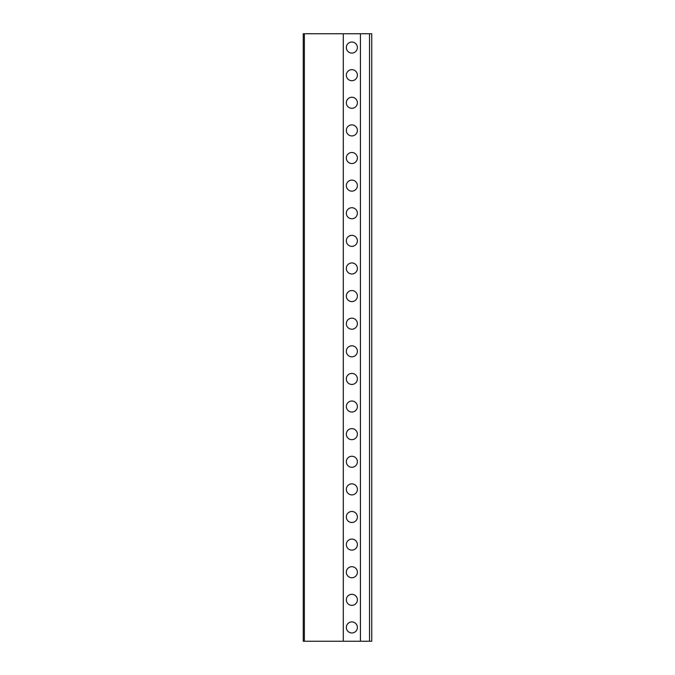 <?xml version="1.0" encoding="UTF-8"?>
<svg xmlns="http://www.w3.org/2000/svg" width="675" height="675" viewBox="0 0 675 675"><rect width="100%" height="100%" fill="white"/><g stroke="black" fill="none" stroke-linecap="round" stroke-linejoin="round"><path stroke-width="1.01" d="M304.366 641.25L304.366 33.75L303.261 33.75L303.261 641.25L371.739 641.25L371.739 33.75L369.529 33.75L369.529 641.25M360.416 641.25L360.416 33.75L369.529 33.75M343.297 641.25L343.297 33.75L360.416 33.75M351.861 621.92A5.527 5.527 0 0 1 357.379 627.446A5.527 5.527 0 0 1 351.861 632.964A5.527 5.527 0 0 1 346.334 627.446A5.527 5.527 0 0 1 351.861 621.92M351.861 594.304A5.527 5.527 0 0 1 357.379 599.83A5.527 5.527 0 0 1 351.861 605.348A5.527 5.527 0 0 1 346.334 599.83A5.527 5.527 0 0 1 351.861 594.304M351.861 566.696A5.527 5.527 0 0 1 357.379 572.214A5.527 5.527 0 0 1 351.861 577.741A5.527 5.527 0 0 1 346.334 572.214A5.527 5.527 0 0 1 351.861 566.696M351.861 539.08A5.527 5.527 0 0 1 357.379 544.598A5.527 5.527 0 0 1 351.861 550.125A5.527 5.527 0 0 1 346.334 544.598A5.527 5.527 0 0 1 351.861 539.08M351.861 511.464A5.527 5.527 0 0 1 357.379 516.991A5.527 5.527 0 0 1 351.861 522.509A5.527 5.527 0 0 1 346.334 516.991A5.527 5.527 0 0 1 351.861 511.464M351.861 483.848A5.527 5.527 0 0 1 357.379 489.375A5.527 5.527 0 0 1 351.861 494.902A5.527 5.527 0 0 1 346.334 489.375A5.527 5.527 0 0 1 351.861 483.848M351.861 456.241A5.527 5.527 0 0 1 357.379 461.759A5.527 5.527 0 0 1 351.861 467.286A5.527 5.527 0 0 1 346.334 461.759A5.527 5.527 0 0 1 351.861 456.241M351.861 428.625A5.527 5.527 0 0 1 357.379 434.152A5.527 5.527 0 0 1 351.861 439.67A5.527 5.527 0 0 1 346.334 434.152A5.527 5.527 0 0 1 351.861 428.625M351.861 401.009A5.527 5.527 0 0 1 357.379 406.536A5.527 5.527 0 0 1 351.861 412.054A5.527 5.527 0 0 1 346.334 406.536A5.527 5.527 0 0 1 351.861 401.009M351.861 373.402A5.527 5.527 0 0 1 357.379 378.92A5.527 5.527 0 0 1 351.861 384.446A5.527 5.527 0 0 1 346.334 378.92A5.527 5.527 0 0 1 351.861 373.402M351.861 345.786A5.527 5.527 0 0 1 357.379 351.304A5.527 5.527 0 0 1 351.861 356.83A5.527 5.527 0 0 1 346.334 351.304A5.527 5.527 0 0 1 351.861 345.786M351.861 318.17A5.527 5.527 0 0 1 357.379 323.696A5.527 5.527 0 0 1 351.861 329.214A5.527 5.527 0 0 1 346.334 323.696A5.527 5.527 0 0 1 351.861 318.17M351.861 290.554A5.527 5.527 0 0 1 357.379 296.08A5.527 5.527 0 0 1 351.861 301.598A5.527 5.527 0 0 1 346.334 296.08A5.527 5.527 0 0 1 351.861 290.554M351.861 262.946A5.527 5.527 0 0 1 357.379 268.464A5.527 5.527 0 0 1 351.861 273.991A5.527 5.527 0 0 1 346.334 268.464A5.527 5.527 0 0 1 351.861 262.946M351.861 235.33A5.527 5.527 0 0 1 357.379 240.848A5.527 5.527 0 0 1 351.861 246.375A5.527 5.527 0 0 1 346.334 240.848A5.527 5.527 0 0 1 351.861 235.33M351.861 207.714A5.527 5.527 0 0 1 357.379 213.241A5.527 5.527 0 0 1 351.861 218.759A5.527 5.527 0 0 1 346.334 213.241A5.527 5.527 0 0 1 351.861 207.714M351.861 180.098A5.527 5.527 0 0 1 357.379 185.625A5.527 5.527 0 0 1 351.861 191.152A5.527 5.527 0 0 1 346.334 185.625A5.527 5.527 0 0 1 351.861 180.098M351.861 152.491A5.527 5.527 0 0 1 357.379 158.009A5.527 5.527 0 0 1 351.861 163.536A5.527 5.527 0 0 1 346.334 158.009A5.527 5.527 0 0 1 351.861 152.491M351.861 124.875A5.527 5.527 0 0 1 357.379 130.402A5.527 5.527 0 0 1 351.861 135.92A5.527 5.527 0 0 1 346.334 130.402A5.527 5.527 0 0 1 351.861 124.875M351.861 97.259A5.527 5.527 0 0 1 357.379 102.786A5.527 5.527 0 0 1 351.861 108.304A5.527 5.527 0 0 1 346.334 102.786A5.527 5.527 0 0 1 351.861 97.259M351.861 69.652A5.527 5.527 0 0 1 357.379 75.17A5.527 5.527 0 0 1 351.861 80.696A5.527 5.527 0 0 1 346.334 75.17A5.527 5.527 0 0 1 351.861 69.652M351.861 42.036A5.527 5.527 0 0 1 357.379 47.554A5.527 5.527 0 0 1 351.861 53.08A5.527 5.527 0 0 1 346.334 47.554A5.527 5.527 0 0 1 351.861 42.036M304.366 33.75L343.297 33.75"/></g></svg>
